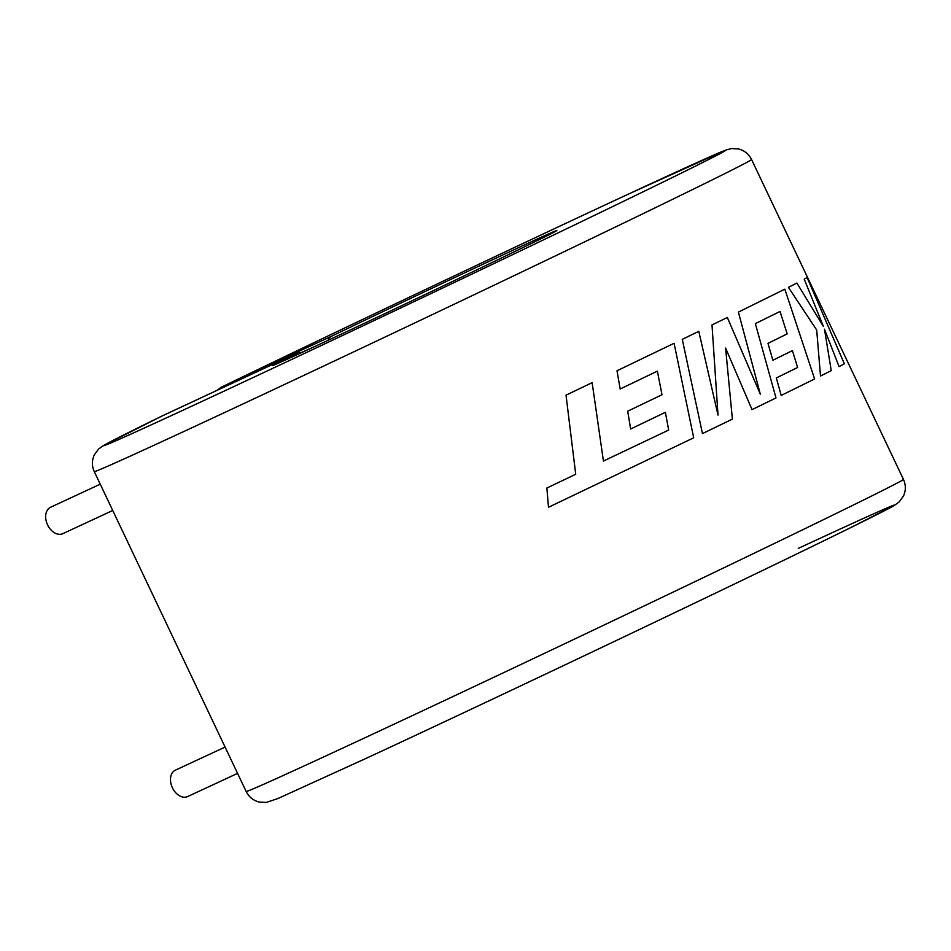 <?xml version="1.0" encoding="UTF-8"?>
<svg xmlns="http://www.w3.org/2000/svg" width="951" height="951" viewBox="0 0 951 951"><rect width="100%" height="100%" fill="white"/><g stroke="black" fill="none" stroke-linecap="round" stroke-linejoin="round"><path stroke-width="1.43" d="M50.665 507.216A14.55 10.104 65.1 0 0 50.546 507.263A14.55 10.104 65.1 0 0 50.439 507.323A14.55 10.104 65.1 0 0 47.55 524.809A14.55 10.104 65.1 0 0 62.814 533.666A14.55 10.104 65.1 0 0 62.921 533.606M94.28 471.613A363.817 3.174 154.6 0 0 195.609 426.036A363.817 3.174 154.6 0 0 552.59 257.234A363.817 3.174 154.6 0 0 751.563 159.518C748.794 154.026 744.478 150.508 738.618 148.962L731.39 148.57L725.625 150.103L629.942 193.398C523.181 242.945 338.14 330.698 221.714 387.009L332.291 335.881A157.284 1.367 154.6 0 1 512.874 250.279A157.284 1.367 154.6 0 1 517.213 250.363A157.284 1.367 154.6 0 1 316.326 345.795A157.284 1.367 154.6 0 1 295.333 353.843L162.098 415.979L103.362 445.579L98.547 449.074L94.292 454.923C91.783 460.439 91.772 466.002 94.28 471.613L246.166 791.482A363.817 3.174 -25.4 0 0 347.495 745.893A363.817 3.174 -25.4 0 0 704.465 577.102A363.817 3.174 -25.4 0 0 903.45 479.387C905.946 484.998 905.946 490.561 903.438 496.077L899.17 501.926L894.344 505.433L850.634 527.65C757.507 573.679 502.485 695.133 367.787 757.602L277.787 798.59L266.221 802.442L259.147 802.038C253.263 800.504 248.936 796.986 246.166 791.482M187.763 796.522A14.55 10.104 -114.9 0 1 187.644 796.569A14.55 10.104 -114.9 0 1 172.393 787.713A14.55 10.104 -114.9 0 1 175.269 770.227A14.55 10.104 -114.9 0 1 175.388 770.167A14.55 10.104 -114.9 0 1 175.495 770.12M218.635 389.613A14.55 11.067 65.2 0 1 221.833 386.95A344.405 3.008 -25.4 0 1 629.788 193.469A344.405 3.008 -25.4 0 1 639.298 193.659A344.405 3.008 -25.4 0 1 199.401 402.618A344.405 3.008 -25.4 0 1 162.3 415.884A14.55 9.058 -115 0 1 162.395 415.837A14.55 9.058 -115 0 1 162.478 415.801M332.291 335.881A14.55 11.067 65.2 0 0 327.988 340.363M798.317 548.382A344.405 3.008 154.6 0 1 807.827 548.584A344.405 3.008 154.6 0 1 367.93 757.531M844.357 363.793L807.102 277.49L804.237 279.178L823.435 326.514L796.89 283.041L788.427 287.357L816.695 330.009L820.499 376.025L831.233 370.628L824.481 329.212L839.067 366.61L844.357 363.793M732.389 419.129L725.601 348.066L752.027 409.619L776.004 397.946L755.356 323.625L780.058 311.464L787.178 333.896L767.992 343.359L772.854 360.251L792.421 350.622L797.592 367.49L776.313 377.951L781.199 395.402L814.603 378.962L784.837 289.175L738.404 312.094L760.313 394.154L727.337 317.491L712.002 324.945L718.017 415.111L698.795 331.352L682.271 339.341L702.468 433.573L732.389 419.129M566.023 395.164L575.724 474.276L546.873 488.018L548.489 507.275L693.695 437.805L674.081 343.299L616.997 370.759L620.171 389.007L657.367 371.14L662.003 394.736L627.684 411.212L630.656 428.984L665.391 412.306L668.672 430.054L603.433 461.045L592.14 382.671L566.023 395.164M554.528 231.83L554.54 231.818C557.868 231.176 396.008 308.944 316.469 345.724L275.279 364.483M112.729 510.473L62.814 533.666M100.247 484.178L50.546 507.263M751.563 159.518L903.45 479.387M187.644 796.569L237.56 773.377M175.388 770.167L225.078 747.094M302.573 352.155L295.428 353.796L162.395 415.837M217.101 390.326L221.714 387.009"/></g></svg>
